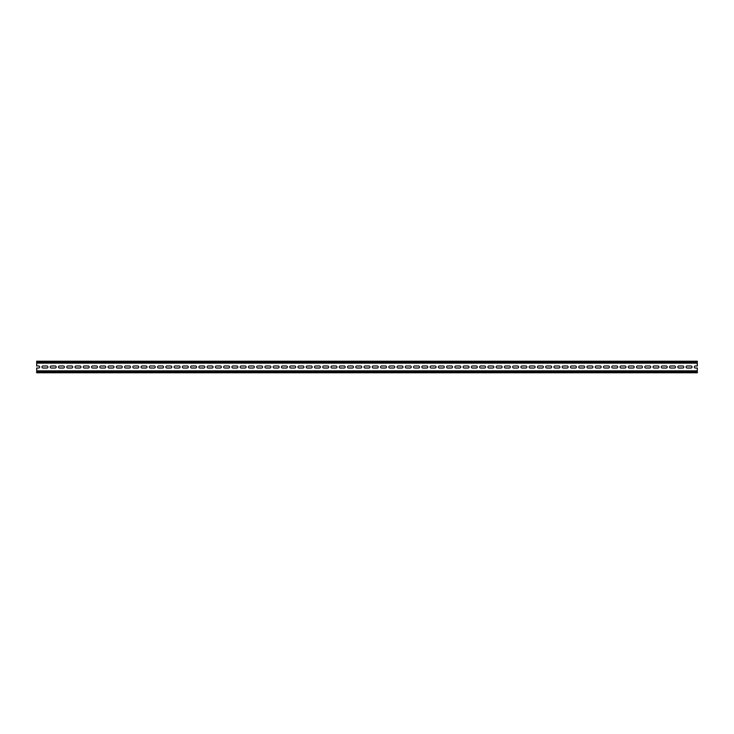 <?xml version="1.0" encoding="UTF-8"?>
<svg xmlns="http://www.w3.org/2000/svg" width="734" height="734" viewBox="0 0 734 734"><rect width="100%" height="100%" fill="white"/><g stroke="black" fill="none" stroke-linecap="round" stroke-linejoin="round"><path stroke-width="1.1" d="M692.015 367A1.028 1.028 0 0 0 690.988 365.972L687.097 365.972A1.028 1.028 0 0 0 686.07 367A1.028 1.028 0 0 0 687.097 368.028L690.988 368.028A1.028 1.028 0 0 0 692.015 367M697.3 371.725L697.3 372.78L36.7 372.78L36.7 371.725L697.3 371.725L697.3 368.028L695.355 368.028A1.028 1.028 0 0 1 694.327 367A1.028 1.028 0 0 1 695.355 365.972L697.3 365.972L697.3 362.871L36.7 362.871L697.3 362.871L697.3 361.22L36.7 361.22L36.7 363.137L697.3 363.137M697.3 371.129L36.7 371.129L36.7 371.725M36.7 371.129L36.7 368.028L38.645 368.028A1.028 1.028 0 0 0 39.673 367A1.028 1.028 0 0 0 38.645 365.972L36.7 365.972L36.7 363.137M682.73 365.972L678.84 365.972A1.028 1.028 0 0 0 677.812 367A1.028 1.028 0 0 0 678.84 368.028L682.73 368.028A1.028 1.028 0 0 0 683.758 367A1.028 1.028 0 0 0 682.73 365.972M666.215 365.972L662.325 365.972A1.028 1.028 0 0 0 661.297 367A1.028 1.028 0 0 0 662.325 368.028L666.215 368.028A1.028 1.028 0 0 0 667.243 367A1.028 1.028 0 0 0 666.215 365.972M649.7 365.972L645.81 365.972A1.028 1.028 0 0 0 644.782 367A1.028 1.028 0 0 0 645.81 368.028L649.7 368.028A1.028 1.028 0 0 0 650.728 367A1.028 1.028 0 0 0 649.7 365.972M633.185 365.972L629.295 365.972A1.028 1.028 0 0 0 628.267 367A1.028 1.028 0 0 0 629.295 368.028L633.185 368.028A1.028 1.028 0 0 0 634.213 367A1.028 1.028 0 0 0 633.185 365.972M616.67 365.972L612.78 365.972A1.028 1.028 0 0 0 611.752 367A1.028 1.028 0 0 0 612.78 368.028L616.67 368.028A1.028 1.028 0 0 0 617.698 367A1.028 1.028 0 0 0 616.67 365.972M600.155 365.972L596.265 365.972A1.028 1.028 0 0 0 595.237 367A1.028 1.028 0 0 0 596.265 368.028L600.155 368.028A1.028 1.028 0 0 0 601.183 367A1.028 1.028 0 0 0 600.155 365.972M583.64 365.972L579.75 365.972A1.028 1.028 0 0 0 578.722 367A1.028 1.028 0 0 0 579.75 368.028L583.64 368.028A1.028 1.028 0 0 0 584.668 367A1.028 1.028 0 0 0 583.64 365.972M567.125 365.972L563.235 365.972A1.028 1.028 0 0 0 562.207 367A1.028 1.028 0 0 0 563.235 368.028L567.125 368.028A1.028 1.028 0 0 0 568.153 367A1.028 1.028 0 0 0 567.125 365.972M550.61 365.972L546.72 365.972A1.028 1.028 0 0 0 545.692 367A1.028 1.028 0 0 0 546.72 368.028L550.61 368.028A1.028 1.028 0 0 0 551.638 367A1.028 1.028 0 0 0 550.61 365.972M534.095 365.972L530.205 365.972A1.028 1.028 0 0 0 529.177 367A1.028 1.028 0 0 0 530.205 368.028L534.095 368.028A1.028 1.028 0 0 0 535.123 367A1.028 1.028 0 0 0 534.095 365.972M517.58 365.972L513.69 365.972A1.028 1.028 0 0 0 512.662 367A1.028 1.028 0 0 0 513.69 368.028L517.58 368.028A1.028 1.028 0 0 0 518.608 367A1.028 1.028 0 0 0 517.58 365.972M501.065 365.972L497.175 365.972A1.028 1.028 0 0 0 496.147 367A1.028 1.028 0 0 0 497.175 368.028L501.065 368.028A1.028 1.028 0 0 0 502.093 367A1.028 1.028 0 0 0 501.065 365.972M484.55 365.972L480.66 365.972A1.028 1.028 0 0 0 479.632 367A1.028 1.028 0 0 0 480.66 368.028L484.55 368.028A1.028 1.028 0 0 0 485.578 367A1.028 1.028 0 0 0 484.55 365.972M468.035 365.972L464.145 365.972A1.028 1.028 0 0 0 463.117 367A1.028 1.028 0 0 0 464.145 368.028L468.035 368.028A1.028 1.028 0 0 0 469.063 367A1.028 1.028 0 0 0 468.035 365.972M451.52 365.972L447.63 365.972A1.028 1.028 0 0 0 446.602 367A1.028 1.028 0 0 0 447.63 368.028L451.52 368.028A1.028 1.028 0 0 0 452.548 367A1.028 1.028 0 0 0 451.52 365.972M435.005 365.972L431.115 365.972A1.028 1.028 0 0 0 430.087 367A1.028 1.028 0 0 0 431.115 368.028L435.005 368.028A1.028 1.028 0 0 0 436.033 367A1.028 1.028 0 0 0 435.005 365.972M418.49 365.972L414.6 365.972A1.028 1.028 0 0 0 413.572 367A1.028 1.028 0 0 0 414.6 368.028L418.49 368.028A1.028 1.028 0 0 0 419.518 367A1.028 1.028 0 0 0 418.49 365.972M401.975 365.972L398.085 365.972A1.028 1.028 0 0 0 397.057 367A1.028 1.028 0 0 0 398.085 368.028L401.975 368.028A1.028 1.028 0 0 0 403.003 367A1.028 1.028 0 0 0 401.975 365.972M385.46 365.972L381.57 365.972A1.028 1.028 0 0 0 380.542 367A1.028 1.028 0 0 0 381.57 368.028L385.46 368.028A1.028 1.028 0 0 0 386.488 367A1.028 1.028 0 0 0 385.46 365.972M368.945 365.972L365.055 365.972A1.028 1.028 0 0 0 364.027 367A1.028 1.028 0 0 0 365.055 368.028L368.945 368.028A1.028 1.028 0 0 0 369.973 367A1.028 1.028 0 0 0 368.945 365.972M352.43 365.972L348.54 365.972A1.028 1.028 0 0 0 347.512 367A1.028 1.028 0 0 0 348.54 368.028L352.43 368.028A1.028 1.028 0 0 0 353.458 367A1.028 1.028 0 0 0 352.43 365.972M335.915 365.972L332.025 365.972A1.028 1.028 0 0 0 330.997 367A1.028 1.028 0 0 0 332.025 368.028L335.915 368.028A1.028 1.028 0 0 0 336.943 367A1.028 1.028 0 0 0 335.915 365.972M319.4 365.972L315.51 365.972A1.028 1.028 0 0 0 314.482 367A1.028 1.028 0 0 0 315.51 368.028L319.4 368.028A1.028 1.028 0 0 0 320.428 367A1.028 1.028 0 0 0 319.4 365.972M302.885 365.972L298.995 365.972A1.028 1.028 0 0 0 297.967 367A1.028 1.028 0 0 0 298.995 368.028L302.885 368.028A1.028 1.028 0 0 0 303.913 367A1.028 1.028 0 0 0 302.885 365.972M286.37 365.972L282.48 365.972A1.028 1.028 0 0 0 281.452 367A1.028 1.028 0 0 0 282.48 368.028L286.37 368.028A1.028 1.028 0 0 0 287.398 367A1.028 1.028 0 0 0 286.37 365.972M269.855 365.972L265.965 365.972A1.028 1.028 0 0 0 264.937 367A1.028 1.028 0 0 0 265.965 368.028L269.855 368.028A1.028 1.028 0 0 0 270.883 367A1.028 1.028 0 0 0 269.855 365.972M253.34 365.972L249.45 365.972A1.028 1.028 0 0 0 248.422 367A1.028 1.028 0 0 0 249.45 368.028L253.34 368.028A1.028 1.028 0 0 0 254.368 367A1.028 1.028 0 0 0 253.34 365.972M236.825 365.972L232.935 365.972A1.028 1.028 0 0 0 231.907 367A1.028 1.028 0 0 0 232.935 368.028L236.825 368.028A1.028 1.028 0 0 0 237.853 367A1.028 1.028 0 0 0 236.825 365.972M220.31 365.972L216.42 365.972A1.028 1.028 0 0 0 215.392 367A1.028 1.028 0 0 0 216.42 368.028L220.31 368.028A1.028 1.028 0 0 0 221.338 367A1.028 1.028 0 0 0 220.31 365.972M203.795 365.972L199.905 365.972A1.028 1.028 0 0 0 198.877 367A1.028 1.028 0 0 0 199.905 368.028L203.795 368.028A1.028 1.028 0 0 0 204.823 367A1.028 1.028 0 0 0 203.795 365.972M187.28 365.972L183.39 365.972A1.028 1.028 0 0 0 182.362 367A1.028 1.028 0 0 0 183.39 368.028L187.28 368.028A1.028 1.028 0 0 0 188.308 367A1.028 1.028 0 0 0 187.28 365.972M170.765 365.972L166.875 365.972A1.028 1.028 0 0 0 165.847 367A1.028 1.028 0 0 0 166.875 368.028L170.765 368.028A1.028 1.028 0 0 0 171.793 367A1.028 1.028 0 0 0 170.765 365.972M154.25 365.972L150.36 365.972A1.028 1.028 0 0 0 149.332 367A1.028 1.028 0 0 0 150.36 368.028L154.25 368.028A1.028 1.028 0 0 0 155.278 367A1.028 1.028 0 0 0 154.25 365.972M137.735 365.972L133.845 365.972A1.028 1.028 0 0 0 132.817 367A1.028 1.028 0 0 0 133.845 368.028L137.735 368.028A1.028 1.028 0 0 0 138.763 367A1.028 1.028 0 0 0 137.735 365.972M121.22 365.972L117.33 365.972A1.028 1.028 0 0 0 116.302 367A1.028 1.028 0 0 0 117.33 368.028L121.22 368.028A1.028 1.028 0 0 0 122.248 367A1.028 1.028 0 0 0 121.22 365.972M104.705 365.972L100.815 365.972A1.028 1.028 0 0 0 99.787 367A1.028 1.028 0 0 0 100.815 368.028L104.705 368.028A1.028 1.028 0 0 0 105.733 367A1.028 1.028 0 0 0 104.705 365.972M88.19 365.972L84.3 365.972A1.028 1.028 0 0 0 83.272 367A1.028 1.028 0 0 0 84.3 368.028L88.19 368.028A1.028 1.028 0 0 0 89.218 367A1.028 1.028 0 0 0 88.19 365.972M71.675 365.972L67.785 365.972A1.028 1.028 0 0 0 66.757 367A1.028 1.028 0 0 0 67.785 368.028L71.675 368.028A1.028 1.028 0 0 0 72.703 367A1.028 1.028 0 0 0 71.675 365.972M55.16 365.972L51.27 365.972A1.028 1.028 0 0 0 50.242 367A1.028 1.028 0 0 0 51.27 368.028L55.16 368.028A1.028 1.028 0 0 0 56.188 367A1.028 1.028 0 0 0 55.16 365.972M46.903 365.972L43.012 365.972A1.028 1.028 0 0 0 41.985 367A1.028 1.028 0 0 0 43.012 368.028L46.903 368.028A1.028 1.028 0 0 0 47.93 367A1.028 1.028 0 0 0 46.903 365.972M63.418 365.972L59.527 365.972A1.028 1.028 0 0 0 58.5 367A1.028 1.028 0 0 0 59.527 368.028L63.418 368.028A1.028 1.028 0 0 0 64.445 367A1.028 1.028 0 0 0 63.418 365.972M79.933 365.972L76.042 365.972A1.028 1.028 0 0 0 75.015 367A1.028 1.028 0 0 0 76.042 368.028L79.933 368.028A1.028 1.028 0 0 0 80.96 367A1.028 1.028 0 0 0 79.933 365.972M96.448 365.972L92.557 365.972A1.028 1.028 0 0 0 91.53 367A1.028 1.028 0 0 0 92.557 368.028L96.448 368.028A1.028 1.028 0 0 0 97.475 367A1.028 1.028 0 0 0 96.448 365.972M112.963 365.972L109.072 365.972A1.028 1.028 0 0 0 108.045 367A1.028 1.028 0 0 0 109.072 368.028L112.963 368.028A1.028 1.028 0 0 0 113.99 367A1.028 1.028 0 0 0 112.963 365.972M129.478 365.972L125.587 365.972A1.028 1.028 0 0 0 124.56 367A1.028 1.028 0 0 0 125.587 368.028L129.478 368.028A1.028 1.028 0 0 0 130.505 367A1.028 1.028 0 0 0 129.478 365.972M145.993 365.972L142.102 365.972A1.028 1.028 0 0 0 141.075 367A1.028 1.028 0 0 0 142.102 368.028L145.993 368.028A1.028 1.028 0 0 0 147.02 367A1.028 1.028 0 0 0 145.993 365.972M162.508 365.972L158.617 365.972A1.028 1.028 0 0 0 157.59 367A1.028 1.028 0 0 0 158.617 368.028L162.508 368.028A1.028 1.028 0 0 0 163.535 367A1.028 1.028 0 0 0 162.508 365.972M179.023 365.972L175.132 365.972A1.028 1.028 0 0 0 174.105 367A1.028 1.028 0 0 0 175.132 368.028L179.023 368.028A1.028 1.028 0 0 0 180.05 367A1.028 1.028 0 0 0 179.023 365.972M195.538 365.972L191.647 365.972A1.028 1.028 0 0 0 190.62 367A1.028 1.028 0 0 0 191.647 368.028L195.538 368.028A1.028 1.028 0 0 0 196.565 367A1.028 1.028 0 0 0 195.538 365.972M212.053 365.972L208.162 365.972A1.028 1.028 0 0 0 207.135 367A1.028 1.028 0 0 0 208.162 368.028L212.053 368.028A1.028 1.028 0 0 0 213.08 367A1.028 1.028 0 0 0 212.053 365.972M228.568 365.972L224.677 365.972A1.028 1.028 0 0 0 223.65 367A1.028 1.028 0 0 0 224.677 368.028L228.568 368.028A1.028 1.028 0 0 0 229.595 367A1.028 1.028 0 0 0 228.568 365.972M245.083 365.972L241.192 365.972A1.028 1.028 0 0 0 240.165 367A1.028 1.028 0 0 0 241.192 368.028L245.083 368.028A1.028 1.028 0 0 0 246.11 367A1.028 1.028 0 0 0 245.083 365.972M261.598 365.972L257.707 365.972A1.028 1.028 0 0 0 256.68 367A1.028 1.028 0 0 0 257.707 368.028L261.598 368.028A1.028 1.028 0 0 0 262.625 367A1.028 1.028 0 0 0 261.598 365.972M278.113 365.972L274.222 365.972A1.028 1.028 0 0 0 273.195 367A1.028 1.028 0 0 0 274.222 368.028L278.113 368.028A1.028 1.028 0 0 0 279.14 367A1.028 1.028 0 0 0 278.113 365.972M294.628 365.972L290.737 365.972A1.028 1.028 0 0 0 289.71 367A1.028 1.028 0 0 0 290.737 368.028L294.628 368.028A1.028 1.028 0 0 0 295.655 367A1.028 1.028 0 0 0 294.628 365.972M311.143 365.972L307.252 365.972A1.028 1.028 0 0 0 306.225 367A1.028 1.028 0 0 0 307.252 368.028L311.143 368.028A1.028 1.028 0 0 0 312.17 367A1.028 1.028 0 0 0 311.143 365.972M327.658 365.972L323.767 365.972A1.028 1.028 0 0 0 322.74 367A1.028 1.028 0 0 0 323.767 368.028L327.658 368.028A1.028 1.028 0 0 0 328.685 367A1.028 1.028 0 0 0 327.658 365.972M344.173 365.972L340.282 365.972A1.028 1.028 0 0 0 339.255 367A1.028 1.028 0 0 0 340.282 368.028L344.173 368.028A1.028 1.028 0 0 0 345.2 367A1.028 1.028 0 0 0 344.173 365.972M360.688 365.972L356.797 365.972A1.028 1.028 0 0 0 355.77 367A1.028 1.028 0 0 0 356.797 368.028L360.688 368.028A1.028 1.028 0 0 0 361.715 367A1.028 1.028 0 0 0 360.688 365.972M377.203 365.972L373.312 365.972A1.028 1.028 0 0 0 372.285 367A1.028 1.028 0 0 0 373.312 368.028L377.203 368.028A1.028 1.028 0 0 0 378.23 367A1.028 1.028 0 0 0 377.203 365.972M393.718 365.972L389.827 365.972A1.028 1.028 0 0 0 388.8 367A1.028 1.028 0 0 0 389.827 368.028L393.718 368.028A1.028 1.028 0 0 0 394.745 367A1.028 1.028 0 0 0 393.718 365.972M410.233 365.972L406.342 365.972A1.028 1.028 0 0 0 405.315 367A1.028 1.028 0 0 0 406.342 368.028L410.233 368.028A1.028 1.028 0 0 0 411.26 367A1.028 1.028 0 0 0 410.233 365.972M426.748 365.972L422.857 365.972A1.028 1.028 0 0 0 421.83 367A1.028 1.028 0 0 0 422.857 368.028L426.748 368.028A1.028 1.028 0 0 0 427.775 367A1.028 1.028 0 0 0 426.748 365.972M443.263 365.972L439.372 365.972A1.028 1.028 0 0 0 438.345 367A1.028 1.028 0 0 0 439.372 368.028L443.263 368.028A1.028 1.028 0 0 0 444.29 367A1.028 1.028 0 0 0 443.263 365.972M459.778 365.972L455.887 365.972A1.028 1.028 0 0 0 454.86 367A1.028 1.028 0 0 0 455.887 368.028L459.778 368.028A1.028 1.028 0 0 0 460.805 367A1.028 1.028 0 0 0 459.778 365.972M476.293 365.972L472.402 365.972A1.028 1.028 0 0 0 471.375 367A1.028 1.028 0 0 0 472.402 368.028L476.293 368.028A1.028 1.028 0 0 0 477.32 367A1.028 1.028 0 0 0 476.293 365.972M492.808 365.972L488.917 365.972A1.028 1.028 0 0 0 487.89 367A1.028 1.028 0 0 0 488.917 368.028L492.808 368.028A1.028 1.028 0 0 0 493.835 367A1.028 1.028 0 0 0 492.808 365.972M509.323 365.972L505.432 365.972A1.028 1.028 0 0 0 504.405 367A1.028 1.028 0 0 0 505.432 368.028L509.323 368.028A1.028 1.028 0 0 0 510.35 367A1.028 1.028 0 0 0 509.323 365.972M525.838 365.972L521.947 365.972A1.028 1.028 0 0 0 520.92 367A1.028 1.028 0 0 0 521.947 368.028L525.838 368.028A1.028 1.028 0 0 0 526.865 367A1.028 1.028 0 0 0 525.838 365.972M542.353 365.972L538.462 365.972A1.028 1.028 0 0 0 537.435 367A1.028 1.028 0 0 0 538.462 368.028L542.353 368.028A1.028 1.028 0 0 0 543.38 367A1.028 1.028 0 0 0 542.353 365.972M558.868 365.972L554.977 365.972A1.028 1.028 0 0 0 553.95 367A1.028 1.028 0 0 0 554.977 368.028L558.868 368.028A1.028 1.028 0 0 0 559.895 367A1.028 1.028 0 0 0 558.868 365.972M575.383 365.972L571.492 365.972A1.028 1.028 0 0 0 570.465 367A1.028 1.028 0 0 0 571.492 368.028L575.383 368.028A1.028 1.028 0 0 0 576.41 367A1.028 1.028 0 0 0 575.383 365.972M591.898 365.972L588.007 365.972A1.028 1.028 0 0 0 586.98 367A1.028 1.028 0 0 0 588.007 368.028L591.898 368.028A1.028 1.028 0 0 0 592.925 367A1.028 1.028 0 0 0 591.898 365.972M608.413 365.972L604.522 365.972A1.028 1.028 0 0 0 603.495 367A1.028 1.028 0 0 0 604.522 368.028L608.413 368.028A1.028 1.028 0 0 0 609.44 367A1.028 1.028 0 0 0 608.413 365.972M624.928 365.972L621.037 365.972A1.028 1.028 0 0 0 620.01 367A1.028 1.028 0 0 0 621.037 368.028L624.928 368.028A1.028 1.028 0 0 0 625.955 367A1.028 1.028 0 0 0 624.928 365.972M641.443 365.972L637.552 365.972A1.028 1.028 0 0 0 636.525 367A1.028 1.028 0 0 0 637.552 368.028L641.443 368.028A1.028 1.028 0 0 0 642.47 367A1.028 1.028 0 0 0 641.443 365.972M657.958 365.972L654.067 365.972A1.028 1.028 0 0 0 653.04 367A1.028 1.028 0 0 0 654.067 368.028L657.958 368.028A1.028 1.028 0 0 0 658.985 367A1.028 1.028 0 0 0 657.958 365.972M674.473 365.972L670.582 365.972A1.028 1.028 0 0 0 669.555 367A1.028 1.028 0 0 0 670.582 368.028L674.473 368.028A1.028 1.028 0 0 0 675.5 367A1.028 1.028 0 0 0 674.473 365.972M36.7 370.863L697.3 370.863M36.7 362.275L697.3 362.275"/></g></svg>
